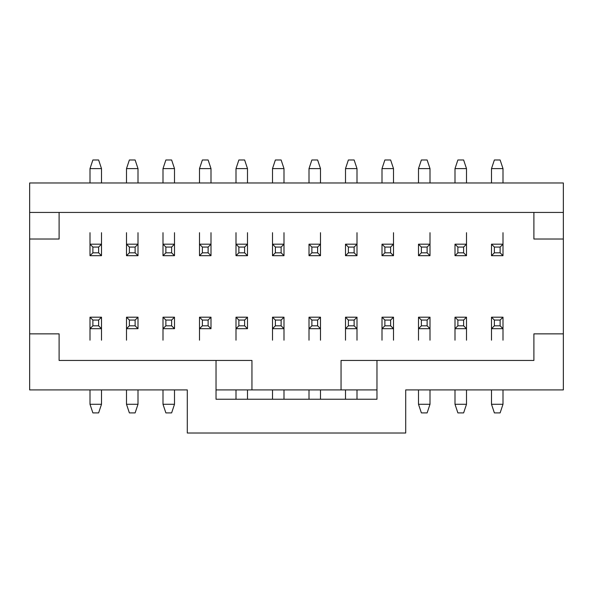 <?xml version="1.0" encoding="UTF-8"?>
<svg xmlns="http://www.w3.org/2000/svg" width="593" height="593" viewBox="0 0 593 593"><rect width="100%" height="100%" fill="white"/><g stroke="black" fill="none" stroke-linecap="round" stroke-linejoin="round"><path stroke-width="0.89" d="M29.65 333.859L59.107 333.859L59.107 360.448L59.107 333.859L29.65 333.859L29.65 389.905L187.292 389.905L187.292 433.016L187.292 389.905L29.65 389.905L29.65 239.023L59.107 239.023L29.65 239.023L29.65 333.859M533.893 360.448L533.893 333.859L563.35 333.859L533.893 333.859L533.893 360.448L376.97 360.448L376.97 399.245L216.03 399.245L216.03 360.448L59.107 360.448L216.03 360.448L216.03 399.245L376.97 399.245L376.97 360.448L533.893 360.448M405.708 389.905L405.708 433.016L187.292 433.016L405.708 433.016L405.708 389.905L563.35 389.905L563.35 239.023L533.893 239.023L533.893 212.435L533.893 239.023L563.35 239.023L563.35 212.435L29.65 212.435L563.35 212.435L563.35 182.978L29.65 182.978L29.65 239.023L29.65 182.978L563.35 182.978L563.35 389.905L405.708 389.905M216.03 360.448L251.951 360.448L216.03 360.448M341.049 360.448L376.97 360.448L341.049 360.448L341.049 389.905L376.97 389.905L341.049 389.905L341.049 360.448M216.03 389.905L251.951 389.905L251.951 360.448L251.951 389.905L341.049 389.905L216.03 389.905M59.107 212.435L59.107 239.023L59.107 212.435M101.499 255.687L90.003 255.687L90.003 244.19L101.499 244.19L101.499 255.687L98.623 252.818L92.879 252.818L90.003 255.687L101.499 255.687L101.499 244.19L90.003 244.19L90.003 255.687L92.879 252.818L92.879 247.066L90.003 244.19L92.879 247.066L98.623 247.066L101.499 244.19L98.623 247.066L98.623 252.818L101.499 255.687M137.999 255.687L126.502 255.687L126.502 244.19L137.999 244.19L137.999 255.687L135.122 252.818L129.378 252.818L126.502 255.687L137.999 255.687L137.999 244.19L126.502 244.19L126.502 255.687L129.378 252.818L129.378 247.066L126.502 244.19L129.378 247.066L135.122 247.066L137.999 244.19L135.122 247.066L135.122 252.818L137.999 255.687M174.498 255.687L163.001 255.687L163.001 244.19L174.498 244.19L174.498 255.687L171.622 252.818L165.877 252.818L163.001 255.687L174.498 255.687L174.498 244.19L163.001 244.19L163.001 255.687L165.877 252.818L165.877 247.066L163.001 244.19L165.877 247.066L171.622 247.066L174.498 244.19L171.622 247.066L171.622 252.818L174.498 255.687M210.997 255.687L199.5 255.687L199.5 244.19L210.997 244.19L210.997 255.687L208.128 252.818L202.376 252.818L199.5 255.687L210.997 255.687L210.997 244.19L199.5 244.19L199.5 255.687L202.376 252.818L202.376 247.066L199.5 244.19L202.376 247.066L208.128 247.066L210.997 244.19L208.128 247.066L208.128 252.818L210.997 255.687M235.999 244.19L247.496 244.19L247.496 255.687L235.999 255.687L235.999 244.19L238.875 247.066L244.627 247.066L247.496 244.19L235.999 244.19L235.999 255.687L247.496 255.687L247.496 244.19L244.627 247.066L244.627 252.818L247.496 255.687L244.627 252.818L238.875 252.818L235.999 255.687L238.875 252.818L238.875 247.066L235.999 244.19L235.999 232.693M283.995 255.687L272.506 255.687L272.506 244.19L283.995 244.19L283.995 255.687L281.126 252.818L275.374 252.818L272.506 255.687L283.995 255.687L283.995 244.19L272.506 244.19L272.506 255.687L275.374 252.818L275.374 247.066L272.506 244.19L275.374 247.066L281.126 247.066L283.995 244.19L281.126 247.066L281.126 252.818L283.995 255.687M309.005 244.19L320.494 244.19L320.494 255.687L309.005 255.687L309.005 244.19L311.874 247.066L317.626 247.066L320.494 244.19L309.005 244.19L309.005 255.687L320.494 255.687L320.494 244.19L317.626 247.066L317.626 252.818L320.494 255.687L317.626 252.818L311.874 252.818L309.005 255.687L311.874 252.818L311.874 247.066L309.005 244.19M345.504 244.19L357.001 244.19L357.001 255.687L345.504 255.687L345.504 244.19L348.373 247.066L354.125 247.066L357.001 244.19L345.504 244.19L345.504 255.687L357.001 255.687L357.001 244.19L354.125 247.066L354.125 252.818L357.001 255.687L354.125 252.818L348.373 252.818L345.504 255.687L348.373 252.818L348.373 247.066L345.504 244.19M393.5 255.687L382.003 255.687L382.003 244.19L393.5 244.19L393.5 255.687L390.624 252.818L384.872 252.818L382.003 255.687L393.5 255.687L393.5 244.19L382.003 244.19L382.003 255.687L384.872 252.818L384.872 247.066L382.003 244.19L384.872 247.066L390.624 247.066L393.5 244.19L390.624 247.066L390.624 252.818L393.5 255.687M429.999 255.687L418.502 255.687L418.502 244.19L429.999 244.19L429.999 255.687L427.123 252.818L421.378 252.818L418.502 255.687L429.999 255.687L429.999 244.19L418.502 244.19L418.502 255.687L421.378 252.818L421.378 247.066L418.502 244.19L421.378 247.066L427.123 247.066L429.999 244.19L427.123 247.066L427.123 252.818L429.999 255.687M466.498 255.687L455.001 255.687L455.001 244.19L466.498 244.19L466.498 255.687L463.622 252.818L457.878 252.818L455.001 255.687L466.498 255.687L466.498 244.19L455.001 244.19L455.001 255.687L457.878 252.818L457.878 247.066L455.001 244.19L457.878 247.066L463.622 247.066L466.498 244.19L463.622 247.066L463.622 252.818L466.498 255.687M491.501 244.19L502.997 244.19L502.997 255.687L491.501 255.687L491.501 244.19L494.377 247.066L500.121 247.066L502.997 244.19L491.501 244.19L491.501 255.687L502.997 255.687L502.997 244.19L500.121 247.066L500.121 252.818L502.997 255.687L500.121 252.818L494.377 252.818L491.501 255.687L494.377 252.818L494.377 247.066L491.501 244.19M491.501 317.196L502.997 317.196L502.997 328.685L491.501 328.685L491.501 317.196L494.377 320.064L500.121 320.064L502.997 317.196L491.501 317.196L491.501 328.685L502.997 328.685L502.997 317.196L500.121 320.064L500.121 325.816L502.997 328.685L500.121 325.816L494.377 325.816L491.501 328.685L494.377 325.816L494.377 320.064L491.501 317.196M455.001 317.196L466.498 317.196L466.498 328.685L455.001 328.685L455.001 317.196L457.878 320.064L463.622 320.064L466.498 317.196L455.001 317.196L455.001 328.685L466.498 328.685L466.498 317.196L463.622 320.064L463.622 325.816L466.498 328.685L463.622 325.816L457.878 325.816L455.001 328.685L457.878 325.816L457.878 320.064L455.001 317.196M418.502 317.196L429.999 317.196L429.999 328.685L418.502 328.685L418.502 317.196L421.378 320.064L427.123 320.064L429.999 317.196L418.502 317.196L418.502 328.685L429.999 328.685L429.999 317.196L427.123 320.064L427.123 325.816L429.999 328.685L427.123 325.816L421.378 325.816L418.502 328.685L421.378 325.816L421.378 320.064L418.502 317.196M382.003 317.196L393.5 317.196L393.5 328.685L382.003 328.685L382.003 317.196L384.872 320.064L390.624 320.064L393.5 317.196L382.003 317.196L382.003 328.685L393.5 328.685L393.5 317.196L390.624 320.064L390.624 325.816L393.5 328.685L390.624 325.816L384.872 325.816L382.003 328.685L384.872 325.816L384.872 320.064L382.003 317.196M345.504 317.196L357.001 317.196L357.001 328.685L345.504 328.685L345.504 317.196L348.373 320.064L354.125 320.064L357.001 317.196L345.504 317.196L345.504 328.685L357.001 328.685L357.001 317.196L354.125 320.064L354.125 325.816L357.001 328.685L354.125 325.816L348.373 325.816L345.504 328.685L348.373 325.816L348.373 320.064L345.504 317.196M320.494 328.685L309.005 328.685L309.005 317.196L320.494 317.196L320.494 328.685L317.626 325.816L311.874 325.816L309.005 328.685L320.494 328.685L320.494 317.196L309.005 317.196L309.005 328.685L311.874 325.816L311.874 320.064L309.005 317.196L311.874 320.064L317.626 320.064L320.494 317.196L317.626 320.064L317.626 325.816L320.494 328.685L320.494 340.189M272.506 317.196L283.995 317.196L283.995 328.685L272.506 328.685L272.506 317.196L275.374 320.064L281.126 320.064L283.995 317.196L272.506 317.196L272.506 328.685L283.995 328.685L283.995 317.196L281.126 320.064L281.126 325.816L283.995 328.685L281.126 325.816L275.374 325.816L272.506 328.685L275.374 325.816L275.374 320.064L272.506 317.196M247.496 317.196L247.496 328.685L235.999 328.685L235.999 317.196L247.496 317.196L244.627 320.064L244.627 325.816L247.496 328.685L247.496 317.196L235.999 317.196L235.999 328.685L247.496 328.685L244.627 325.816L238.875 325.816L235.999 328.685L238.875 325.816L238.875 320.064L235.999 317.196L238.875 320.064L244.627 320.064L247.496 317.196M210.997 317.196L210.997 328.685L199.5 328.685L199.5 317.196L210.997 317.196L208.128 320.064L208.128 325.816L210.997 328.685L210.997 317.196L199.5 317.196L199.5 328.685L210.997 328.685L208.128 325.816L202.376 325.816L199.5 328.685L202.376 325.816L202.376 320.064L199.5 317.196L202.376 320.064L208.128 320.064L210.997 317.196M174.498 328.685L163.001 328.685L163.001 317.196L174.498 317.196L174.498 328.685L171.622 325.816L165.877 325.816L163.001 328.685L174.498 328.685L174.498 317.196L163.001 317.196L163.001 328.685L165.877 325.816L165.877 320.064L163.001 317.196L165.877 320.064L171.622 320.064L174.498 317.196L171.622 320.064L171.622 325.816L174.498 328.685M137.999 328.685L126.502 328.685L126.502 317.196L137.999 317.196L137.999 328.685L135.122 325.816L129.378 325.816L126.502 328.685L137.999 328.685L137.999 317.196L126.502 317.196L126.502 328.685L129.378 325.816L129.378 320.064L126.502 317.196L129.378 320.064L135.122 320.064L137.999 317.196L135.122 320.064L135.122 325.816L137.999 328.685M101.499 328.685L90.003 328.685L90.003 317.196L101.499 317.196L101.499 328.685L98.623 325.816L92.879 325.816L90.003 328.685L101.499 328.685L101.499 317.196L90.003 317.196L90.003 328.685L92.879 325.816L92.879 320.064L90.003 317.196L92.879 320.064L98.623 320.064L101.499 317.196L98.623 320.064L98.623 325.816L101.499 328.685L101.499 340.189M98.623 252.818L98.623 247.066L92.879 247.066L92.879 252.818L98.623 252.818M135.122 252.818L135.122 247.066L129.378 247.066L129.378 252.818L135.122 252.818M171.622 252.818L171.622 247.066L165.877 247.066L165.877 252.818L171.622 252.818M208.128 252.818L208.128 247.066L202.376 247.066L202.376 252.818L208.128 252.818M244.627 252.818L244.627 247.066L238.875 247.066L238.875 252.818L244.627 252.818M281.126 252.818L281.126 247.066L275.374 247.066L275.374 252.818L281.126 252.818M317.626 252.818L317.626 247.066L311.874 247.066L311.874 252.818L317.626 252.818M354.125 252.818L354.125 247.066L348.373 247.066L348.373 252.818L354.125 252.818M390.624 252.818L390.624 247.066L384.872 247.066L384.872 252.818L390.624 252.818M427.123 252.818L427.123 247.066L421.378 247.066L421.378 252.818L427.123 252.818M463.622 252.818L463.622 247.066L457.878 247.066L457.878 252.818L463.622 252.818M500.121 252.818L500.121 247.066L494.377 247.066L494.377 252.818L500.121 252.818M494.377 320.064L494.377 325.816L500.121 325.816L500.121 320.064L494.377 320.064M457.878 320.064L457.878 325.816L463.622 325.816L463.622 320.064L457.878 320.064M421.378 320.064L421.378 325.816L427.123 325.816L427.123 320.064L421.378 320.064M384.872 320.064L384.872 325.816L390.624 325.816L390.624 320.064L384.872 320.064M348.373 320.064L348.373 325.816L354.125 325.816L354.125 320.064L348.373 320.064M311.874 320.064L311.874 325.816L317.626 325.816L317.626 320.064L311.874 320.064M275.374 320.064L275.374 325.816L281.126 325.816L281.126 320.064L275.374 320.064M238.875 320.064L238.875 325.816L244.627 325.816L244.627 320.064L238.875 320.064M202.376 320.064L202.376 325.816L208.128 325.816L208.128 320.064L202.376 320.064M165.877 320.064L165.877 325.816L171.622 325.816L171.622 320.064L165.877 320.064M129.378 320.064L129.378 325.816L135.122 325.816L135.122 320.064L129.378 320.064M92.879 320.064L92.879 325.816L98.623 325.816L98.623 320.064L92.879 320.064M502.997 244.19L502.997 232.701M466.498 244.19L466.498 232.701M429.999 244.19L429.999 232.701M393.5 244.19L393.5 232.701M357.001 244.19L357.001 232.701M320.494 244.19L320.494 232.701M272.506 232.693L272.506 244.19M283.995 244.19L283.995 232.701M247.496 244.19L247.496 232.701M199.5 232.693L199.5 244.19M210.997 244.19L210.997 232.701M163.001 232.693L163.001 244.19M174.498 244.19L174.498 232.701M126.502 232.693L126.502 244.19M137.999 244.19L137.999 232.701M90.003 232.693L90.003 244.19M101.499 244.19L101.499 232.701M90.003 328.685L90.003 340.182M126.502 328.685L126.502 340.182M163.001 328.685L163.001 340.182M199.5 328.685L199.5 340.182M235.999 328.685L235.999 340.182M283.995 340.189L283.995 328.685M272.506 328.685L272.506 340.182M309.005 328.685L309.005 340.182M357.001 340.189L357.001 328.685M345.504 328.685L345.504 340.182M393.5 340.189L393.5 328.685M382.003 328.685L382.003 340.182M429.999 340.189L429.999 328.685M418.502 328.685L418.502 340.182M466.498 340.189L466.498 328.685M455.001 328.685L455.001 340.182M502.997 340.189L502.997 328.685M491.501 328.685L491.501 340.182M491.501 182.978L491.501 168.605L491.501 182.978M502.997 182.978L502.997 168.605L491.501 168.605L494.377 159.984L491.501 168.605L502.997 168.605L502.997 182.978M455.001 182.978L455.001 168.605L455.001 182.978M466.498 182.978L466.498 168.605L455.001 168.605L457.878 159.984L455.001 168.605L466.498 168.605L466.498 182.978M418.502 182.978L418.502 168.605L418.502 182.978M429.999 182.978L429.999 168.605L418.502 168.605L421.378 159.984L418.502 168.605L429.999 168.605L429.999 182.978M382.003 182.978L382.003 168.605L382.003 182.978M393.5 182.978L393.5 168.605L382.003 168.605L384.872 159.984L382.003 168.605L393.5 168.605L393.5 182.978M345.504 182.978L345.504 168.605L345.504 182.978M357.001 182.978L357.001 168.605L345.504 168.605L348.373 159.984L345.504 168.605L357.001 168.605L357.001 182.978M309.005 182.978L309.005 168.605L309.005 182.978M320.494 182.978L320.494 168.605L309.005 168.605L311.874 159.984L309.005 168.605L320.494 168.605L320.494 182.978M283.995 182.978L283.995 168.605L272.506 168.605L272.506 182.978L272.506 168.605L283.995 168.605L283.995 182.978M235.999 182.978L235.999 168.605L235.999 182.978M247.496 182.978L247.496 168.605L235.999 168.605L238.875 159.984L235.999 168.605L247.496 168.605L247.496 182.978M199.5 182.978L199.5 168.605L199.5 182.978M210.997 182.978L210.997 168.605L199.5 168.605L202.376 159.984L199.5 168.605L210.997 168.605L210.997 182.978M163.001 182.978L163.001 168.605L163.001 182.978M174.498 182.978L174.498 168.605L163.001 168.605L165.877 159.984L163.001 168.605L174.498 168.605L174.498 182.978M126.502 182.978L126.502 168.605L126.502 182.978M137.999 182.978L137.999 168.605L126.502 168.605L129.378 159.984L126.502 168.605L137.999 168.605L137.999 182.978M90.003 182.978L90.003 168.605L90.003 182.978M101.499 182.978L101.499 168.605L90.003 168.605L92.879 159.984L90.003 168.605L101.499 168.605L101.499 182.978M90.003 389.905L90.003 404.278L101.499 404.278L101.499 389.905L101.499 404.278L90.003 404.278L90.003 389.905M126.502 389.905L126.502 404.278L137.999 404.278L137.999 389.905L137.999 404.278L126.502 404.278L126.502 389.905M163.001 389.905L163.001 404.278L174.498 404.278L174.498 389.905L174.498 404.278L163.001 404.278L163.001 389.905M247.496 389.905L247.496 399.245L247.496 389.905M235.999 389.905L235.999 399.245L235.999 389.905M283.995 389.905L283.995 399.245L283.995 389.905M272.506 389.905L272.506 399.245L272.506 389.905M320.494 389.905L320.494 399.245L320.494 389.905M309.005 389.905L309.005 399.245L309.005 389.905M357.001 389.905L357.001 399.245L357.001 389.905M345.504 389.905L345.504 399.245L345.504 389.905M429.999 389.905L429.999 404.278L429.999 389.905M418.502 389.905L418.502 404.278L429.999 404.278L427.123 412.898L429.999 404.278L418.502 404.278L418.502 389.905M466.498 389.905L466.498 404.278L466.498 389.905M455.001 389.905L455.001 404.278L466.498 404.278L463.622 412.898L466.498 404.278L455.001 404.278L455.001 389.905M502.997 389.905L502.997 404.278L502.997 389.905M491.501 389.905L491.501 404.278L502.997 404.278L500.121 412.898L502.997 404.278L491.501 404.278L491.501 389.905M502.997 168.605L500.121 159.984L494.377 159.984L500.121 159.984L502.997 168.605M466.498 168.605L463.622 159.984L457.878 159.984L463.622 159.984L466.498 168.605M429.999 168.605L427.123 159.984L421.378 159.984L427.123 159.984L429.999 168.605M393.5 168.605L390.624 159.984L384.872 159.984L390.624 159.984L393.5 168.605M357.001 168.605L354.125 159.984L348.373 159.984L354.125 159.984L357.001 168.605M320.494 168.605L317.626 159.984L311.874 159.984L317.626 159.984L320.494 168.605M283.995 168.605L281.126 159.984L275.374 159.984L272.506 168.605L275.374 159.984L281.126 159.984L283.995 168.605M247.496 168.605L244.627 159.984L238.875 159.984L244.627 159.984L247.496 168.605M210.997 168.605L208.128 159.984L202.376 159.984L208.128 159.984L210.997 168.605M174.498 168.605L171.622 159.984L165.877 159.984L171.622 159.984L174.498 168.605M137.999 168.605L135.122 159.984L129.378 159.984L135.122 159.984L137.999 168.605M101.499 168.605L98.623 159.984L92.879 159.984L98.623 159.984L101.499 168.605M90.003 404.278L92.879 412.898L98.623 412.898L101.499 404.278L98.623 412.898L92.879 412.898L90.003 404.278M126.502 404.278L129.378 412.898L135.122 412.898L137.999 404.278L135.122 412.898L129.378 412.898L126.502 404.278M163.001 404.278L165.877 412.898L171.622 412.898L174.498 404.278L171.622 412.898L165.877 412.898L163.001 404.278M418.502 404.278L421.378 412.898L427.123 412.898L421.378 412.898L418.502 404.278M455.001 404.278L457.878 412.898L463.622 412.898L457.878 412.898L455.001 404.278M491.501 404.278L494.377 412.898L500.121 412.898L494.377 412.898L491.501 404.278"/></g></svg>
